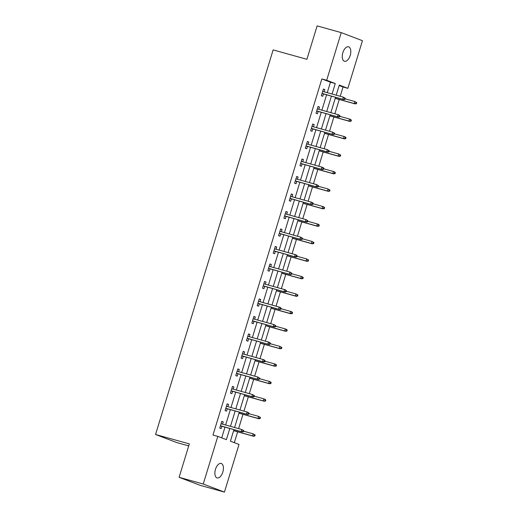 <?xml version="1.0" encoding="UTF-8"?>
<svg xmlns="http://www.w3.org/2000/svg" width="518" height="518" viewBox="0 0 518 518"><rect width="100%" height="100%" fill="white"/><g stroke="black" fill="none" stroke-linecap="round" stroke-linejoin="round"><path stroke-width="0.78" d="M215.482 469.289A7.511 3.911 -74.4 0 1 221.167 463.448A7.511 3.911 -74.4 0 1 222.818 472.079A7.511 3.911 -74.4 0 1 217.133 477.92A7.511 3.911 -74.4 0 1 215.482 469.289M342.864 52.635A7.511 3.911 -74.4 0 1 348.549 46.801A7.511 3.911 -74.4 0 1 350.2 55.432A7.511 3.911 -74.4 0 1 344.515 61.266A7.511 3.911 -74.4 0 1 342.864 52.635M188.714 445.894L176.755 442.56L155.555 434.492L273.135 49.903L306.909 59.311L317.12 25.9L341.245 32.621L362.445 40.689L347.876 88.345L339.284 85.069L336.195 95.17M340.209 96.29L343.052 86.998L347.876 88.345M234.317 442.663L237.632 431.818M238.61 428.626L242.981 414.329M243.952 411.13L248.329 396.833M249.3 393.641L253.671 379.344M254.649 376.152L259.019 361.855M259.997 358.657L264.368 344.36M265.346 341.168L269.716 326.871M270.694 323.679L275.064 309.375M276.042 306.183L280.413 291.887M281.391 288.694L285.761 274.398M286.739 271.205L291.11 256.902M292.081 253.71L296.458 239.413M297.429 236.221L301.8 221.924M302.777 218.732L307.148 204.429M308.126 201.237L312.496 186.94M313.474 183.748L317.845 169.451M318.823 166.252L323.193 151.955M324.171 148.763L328.541 134.466M329.519 131.274L333.89 116.977M334.868 113.779L339.238 99.482M233.942 429.623L230.413 441.174L239.005 444.45L224.436 492.1L203.237 484.032L217.806 436.376L226.398 439.646L229.817 428.47M203.237 484.032L179.111 477.311L200.311 485.379L224.436 492.1M343.052 86.998L339.148 85.515M327.246 92.677L330.445 82.2L321.853 78.93L212.982 435.036L217.806 436.376M221.71 437.865L224.993 427.13M225.641 425.013L230.342 409.634M230.989 407.524L235.69 392.145M236.331 390.028L241.032 374.65M241.679 372.539L246.38 357.161M247.028 355.044L251.729 339.672M252.376 337.555L257.077 322.177M257.724 320.066L262.425 304.688M263.073 302.57L267.774 287.199M268.421 285.081L273.122 269.703M273.769 267.592L278.47 252.214M279.118 250.097L283.819 234.725M284.46 232.608L289.161 217.23M289.808 215.119L294.509 199.741M295.156 197.623L299.857 182.252M300.505 180.134L305.206 164.756M305.853 162.646L310.554 147.267M311.201 145.15L315.902 129.772M316.55 127.661L321.251 112.283M321.898 110.166L326.599 94.794M324.151 91.816L324.831 89.575L323.4 89.031L321.341 95.759L322.779 96.303L323.504 93.933M318.803 109.304L319.483 107.071L318.052 106.52L315.993 113.248L317.43 113.798L318.156 111.422M313.455 126.8L314.135 124.56L312.704 124.016L310.651 130.743L312.082 131.287L312.807 128.911M308.106 144.289L308.793 142.049L307.355 141.505L305.303 148.232L306.734 148.776L307.459 146.406M302.758 161.778L303.444 159.544L302.007 158.994L299.954 165.721L301.385 166.272L302.111 163.895M297.41 179.273L298.096 177.033L296.665 176.489L294.606 183.217L296.037 183.761L296.762 181.384M292.061 196.762L292.748 194.522L291.317 193.978L289.258 200.706L290.689 201.249L291.414 198.88M286.713 214.251L287.399 212.017L285.968 211.467L283.909 218.195L285.34 218.745L286.065 216.369M281.365 231.747L282.051 229.506L280.62 228.962L278.561 235.69L279.998 236.234L280.724 233.858M276.023 249.236L276.703 246.995L275.272 246.451L273.213 253.179L274.65 253.723L275.375 251.353M270.674 266.731L271.354 264.491L269.923 263.947L267.864 270.674L269.302 271.218L270.027 268.842M265.326 284.22L266.012 281.98L264.575 281.436L262.522 288.163L263.953 288.707L264.679 286.337M259.978 301.709L260.664 299.469L259.227 298.925L257.174 305.652L258.605 306.196L259.33 303.826M254.629 319.205L255.316 316.964L253.878 316.42L251.826 323.148L253.257 323.692L253.982 321.315M249.281 336.694L249.967 334.453L248.536 333.909L246.477 340.637L247.908 341.181L248.634 338.811M243.933 354.183L244.619 351.949L243.188 351.398L241.129 358.126L242.56 358.676L243.285 356.3M238.584 371.678L239.271 369.438L237.84 368.894L235.781 375.621L237.212 376.165L237.937 373.789M233.236 389.167L233.922 386.927L232.491 386.383L230.432 393.11L231.87 393.654L232.595 391.284M227.894 406.656L228.574 404.422L227.143 403.872L225.084 410.599L226.521 411.15L227.247 408.773M222.546 424.151L223.226 421.911L221.795 421.367L219.742 428.095L221.173 428.639L221.898 426.262M179.111 477.311L189.329 443.9L155.555 434.492M321.853 78.93L326.677 80.271L341.245 32.621M332.07 94.023L335.269 83.547L326.677 80.271M230.465 426.353L235.166 410.981M235.813 408.864L240.514 393.486M241.161 391.375L245.862 375.997M246.503 373.879L251.204 358.508M251.852 356.39L256.552 341.012M257.2 338.901L261.901 323.523M262.548 321.406L267.249 306.034M267.897 303.917L272.597 288.539M273.245 286.428L277.946 271.05M278.593 268.933L283.294 253.561M283.942 251.444L288.643 236.066M289.29 233.955L293.991 218.577M294.632 216.459L299.333 201.081M299.98 198.97L304.681 183.592M305.329 181.475L310.029 166.103M310.677 163.986L315.378 148.608M316.025 146.497L320.726 131.119M321.374 129.001L326.075 113.63M326.722 111.512L331.423 96.134M335.547 97.287L330.847 112.665M330.199 114.776L325.498 130.154M324.851 132.271L320.15 147.643M319.502 149.76L314.802 165.138M314.161 167.249L309.46 182.627M308.812 184.745L304.111 200.116M303.464 202.234L298.763 217.612M298.115 219.723L293.415 235.101M292.767 237.218L288.066 252.59M287.419 254.707L282.718 270.085M282.07 272.196L277.37 287.574M276.722 289.691L272.021 305.063M271.374 307.18L266.673 322.559M266.032 324.669L261.331 340.048M260.683 342.165L255.983 357.543M255.335 359.654L250.634 375.032M249.987 377.149L245.286 392.521M244.638 394.638L239.938 410.016M239.29 412.127L234.589 427.505M330.445 82.2L335.269 83.547M323.361 89.167L324.831 89.575M318.013 106.656L319.483 107.071M312.665 124.152L314.135 124.56M307.316 141.641L308.793 142.049M301.968 159.13L303.444 159.544M296.62 176.625L298.096 177.033M291.271 194.114L292.748 194.522M285.923 211.603L287.399 212.017M280.581 229.098L282.051 229.506M275.233 246.587L276.703 246.995M269.884 264.076L271.354 264.491M264.536 281.572L266.012 281.98M259.188 299.061L260.664 299.469M253.839 316.55L255.316 316.964M248.491 334.045L249.967 334.453M243.143 351.534L244.619 351.949M237.794 369.03L239.271 369.438M232.452 386.519L233.922 386.927M227.104 404.008L228.574 404.422M221.756 421.503L223.226 421.911M322.028 93.518L343.771 99.579L322.06 93.421M344.36 99.171L344.936 99.391L345.279 98.271L344.703 98.051L344.36 99.171L342.741 99.184L343.356 97.164L322.675 91.408M344.703 98.051L343.356 97.164L345.279 98.271M343.771 99.579L344.936 99.391M356.397 103.755L356.74 102.629L356.164 102.415L355.821 103.535L356.397 103.755L354.202 103.548L354.817 101.528L345.105 98.821M356.164 102.415L354.817 101.528L356.74 102.629M355.821 103.535L354.202 103.548L335.25 98.265M355.231 103.937L335.217 98.362M316.679 111.014L338.422 117.068L316.712 110.917M339.012 116.667L339.588 116.88L339.931 115.76L339.355 115.54L339.012 116.667L337.393 116.673L338.008 114.659L317.327 108.897M339.355 115.54L338.008 114.659L339.044 115.048L339.931 115.76M338.422 117.068L339.588 116.88M311.331 128.503L333.074 134.557L311.363 128.406M333.663 134.156L334.24 134.376L334.583 133.249L334.006 133.035L333.663 134.156L332.044 134.168L332.66 132.148L311.978 126.386M334.006 133.035L332.66 132.148L334.583 133.249M333.074 134.557L334.24 134.376M351.049 121.244L351.392 120.124L350.815 119.904L350.472 121.024L351.049 121.244L348.854 121.037L349.469 119.017L339.763 116.317M350.815 119.904L349.469 119.017L350.505 119.412L351.392 120.124M350.472 121.024L348.854 121.037L329.901 115.76M349.883 121.432L329.869 115.857M345.7 138.733L346.043 137.613L345.467 137.393L345.124 138.52L345.7 138.733L343.505 138.526L344.12 136.512L334.414 133.806M345.467 137.393L344.12 136.512L345.156 136.901L346.043 137.613M345.124 138.52L343.505 138.526L324.553 133.249M344.535 138.921L324.521 133.346M305.983 145.992L327.732 152.052L306.015 145.895M328.321 151.644L328.891 151.865L329.234 150.744L328.658 150.524L328.321 151.644L326.696 151.657L327.318 149.637L306.63 143.881M328.658 150.524L327.318 149.637L329.234 150.744M327.732 152.052L328.891 151.865M300.641 163.487L322.384 169.541L300.667 163.39M322.973 169.14L323.543 169.354L323.886 168.233L323.316 168.013L322.973 169.14L321.348 169.146L321.969 167.133L301.282 161.37M323.316 168.013L321.969 167.133L322.999 167.521L323.886 168.233M322.384 169.541L323.543 169.354M295.292 180.976L317.035 187.03L295.318 180.879M317.625 186.629L318.194 186.849L318.538 185.722L317.968 185.509L317.625 186.629L315.999 186.642L316.621 184.622L295.94 178.859M317.968 185.509L316.621 184.622L318.538 185.722M317.035 187.03L318.194 186.849M340.352 156.229L340.695 155.102L340.119 154.888L339.776 156.009L340.352 156.229L338.157 156.022L338.772 154.001L329.066 151.295M340.119 154.888L338.772 154.001L340.695 155.102M339.776 156.009L338.157 156.022L319.205 150.738M339.186 156.41L319.179 150.835M335.004 173.718L335.347 172.598L334.777 172.377L334.434 173.498L335.004 173.718L332.809 173.511L333.43 171.49L323.718 168.79M334.777 172.377L333.43 171.49L334.46 171.885L335.347 172.598M334.434 173.498L332.809 173.511L313.856 168.233M333.845 173.906L313.83 168.331M329.655 191.207L329.998 190.087L329.429 189.873L329.085 190.993L329.655 191.207L327.46 191.006L328.082 188.986L318.369 186.279M329.429 189.873L328.082 188.986L329.998 190.087M329.085 190.993L327.46 191.006L308.508 185.722M328.496 191.395L308.482 185.82M289.944 198.465L311.687 204.526L289.97 198.368M312.276 204.118L312.846 204.338L313.189 203.218L312.619 202.998L312.276 204.118L310.658 204.131L311.273 202.111L290.592 196.354M312.619 202.998L311.273 202.111L312.302 202.506L313.189 203.218M311.687 204.526L312.846 204.338M324.307 208.702L324.65 207.582L324.08 207.362L323.737 208.482L324.307 208.702L322.118 208.495L322.733 206.475L313.021 203.768M324.08 207.362L322.733 206.475L323.763 206.87L324.65 207.582M323.737 208.482L322.118 208.495L303.159 203.218M323.148 208.89L303.134 203.315M284.596 215.961L306.339 222.015L284.622 215.864M306.928 221.613L307.498 221.827L307.841 220.707L307.271 220.493L306.928 221.613L305.309 221.626L305.924 219.606L285.243 213.843M307.271 220.493L305.924 219.606L307.841 220.707M306.339 222.015L307.498 221.827M318.959 226.191L319.302 225.071L318.732 224.851L318.389 225.971L318.959 226.191L316.77 225.984L317.385 223.97L307.673 221.264M318.732 224.851L317.385 223.97L318.415 224.359L319.302 225.071M318.389 225.971L316.77 225.984L297.818 220.707M317.799 226.379L297.785 220.804M279.247 233.45L300.99 239.504L279.28 233.353M301.58 239.102L302.156 239.322L302.499 238.202L301.923 237.982L301.58 239.102L299.961 239.115L300.576 237.095L279.895 231.332M301.923 237.982L300.576 237.095L302.499 238.202M300.99 239.504L302.156 239.322M313.617 243.68L313.953 242.56L313.384 242.346L313.04 243.466L313.617 243.68L311.422 243.479L312.037 241.459L302.324 238.753M313.384 242.346L312.037 241.459L313.953 242.56M313.04 243.466L311.422 243.479L292.469 238.196M312.451 243.868L292.437 238.293M273.899 250.939L295.642 256.999L273.931 250.841M296.231 256.591L296.808 256.811L297.151 255.691L296.574 255.471L296.231 256.591L294.613 256.604L295.228 254.591L274.546 248.828M296.574 255.471L295.228 254.591L296.257 254.979L297.151 255.691M295.642 256.999L296.808 256.811M308.268 261.176L308.611 260.055L308.035 259.835L307.692 260.955L308.268 261.176L306.073 260.968L306.688 258.948L296.976 256.248M308.035 259.835L306.688 258.948L308.611 260.055M307.692 260.955L306.073 260.968L287.121 255.691M307.103 261.363L287.089 255.788M268.551 268.434L290.294 274.488L268.583 268.337M290.883 274.087L291.459 274.3L291.802 273.18L291.226 272.967L290.883 274.087L289.264 274.1L289.879 272.079L269.198 266.317M291.226 272.967L289.879 272.079L291.802 273.18M290.294 274.488L291.459 274.3M302.92 278.665L303.263 277.544L302.687 277.324L302.344 278.444L302.92 278.665L300.725 278.457L301.34 276.444L291.634 273.737M302.687 277.324L301.34 276.444L302.376 276.832L303.263 277.544M302.344 278.444L300.725 278.457L281.773 273.18M301.754 278.852L281.74 273.277M263.202 285.923L284.945 291.984L263.235 285.826M285.535 291.576L286.111 291.796L286.454 290.676L285.878 290.456L285.535 291.576L283.916 291.589L284.531 289.568L263.85 283.806M285.878 290.456L284.531 289.568L285.567 289.963L286.454 290.676M284.945 291.984L286.111 291.796M297.572 296.16L297.915 295.033L297.338 294.82L296.995 295.94L297.572 296.16L295.377 295.953L295.992 293.933L286.286 291.226M297.338 294.82L295.992 293.933L297.915 295.033M296.995 295.94L295.377 295.953L276.424 290.669M296.406 296.341L276.392 290.766M257.854 303.418L279.603 309.473L257.886 303.321M280.193 309.065L280.762 309.285L281.106 308.165L280.529 307.945L280.193 309.065L278.567 309.078L279.189 307.064L258.501 301.301M280.529 307.945L279.189 307.064L280.219 307.452L281.106 308.165M279.603 309.473L280.762 309.285M292.223 313.649L292.566 312.529L291.99 312.309L291.647 313.429L292.223 313.649L290.028 313.442L290.643 311.422L280.937 308.722M291.99 312.309L290.643 311.422L291.679 311.817L292.566 312.529M291.647 313.429L290.028 313.442L271.076 308.165M291.058 313.837L271.05 308.262M252.512 320.907L274.255 326.962L252.538 320.81M274.844 326.56L275.414 326.78L275.757 325.654L275.188 325.44L274.844 326.56L273.219 326.573L273.841 324.553L253.153 318.79M275.188 325.44L273.841 324.553L275.757 325.654M274.255 326.962L275.414 326.78M286.875 331.138L287.218 330.018L286.648 329.798L286.305 330.924L286.875 331.138L284.68 330.931L285.301 328.917L275.589 326.21M286.648 329.798L285.301 328.917L286.331 329.306L287.218 330.018M286.305 330.924L284.68 330.931L265.728 325.654M285.716 331.326L265.702 325.751M247.164 338.396L268.907 344.457L247.19 338.299M269.496 344.049L270.066 344.269L270.409 343.149L269.839 342.929L269.496 344.049L267.871 344.062L268.492 342.042L247.811 336.286M269.839 342.929L268.492 342.042L269.522 342.437L270.409 343.149M268.907 344.457L270.066 344.269M281.527 348.633L281.87 347.507L281.3 347.293L280.957 348.413L281.527 348.633L279.331 348.426L279.953 346.406L270.241 343.699M281.3 347.293L279.953 346.406L281.87 347.507M280.957 348.413L279.331 348.426L260.379 343.143M280.368 348.815L260.353 343.24M241.815 355.892L263.558 361.946L241.841 355.795M264.148 361.545L264.717 361.758L265.061 360.638L264.491 360.418L264.148 361.545L262.529 361.551L263.144 359.537L242.463 353.775M264.491 360.418L263.144 359.537L264.174 359.926L265.061 360.638M263.558 361.946L264.717 361.758M276.178 366.122L276.521 365.002L275.952 364.782L275.608 365.902L276.178 366.122L273.99 365.915L274.605 363.895L264.892 361.195M275.952 364.782L274.605 363.895L275.634 364.29L276.521 365.002M275.608 365.902L273.99 365.915L255.031 360.638M275.019 366.31L255.005 360.735M236.467 373.381L258.21 379.435L236.493 373.284M258.799 379.034L259.369 379.254L259.712 378.127L259.142 377.913L258.799 379.034L257.181 379.046L257.796 377.026L237.114 371.264M259.142 377.913L257.796 377.026L259.712 378.127M258.21 379.435L259.369 379.254M270.83 383.611L271.173 382.491L270.603 382.271L270.26 383.398L270.83 383.611L268.641 383.404L269.256 381.39L259.544 378.684M270.603 382.271L269.256 381.39L270.286 381.779L271.173 382.491M270.26 383.398L268.641 383.404L249.689 378.127M269.671 383.799L249.657 378.224M231.119 390.87L252.862 396.93L231.151 390.773M253.451 396.523L254.027 396.743L254.37 395.623L253.794 395.402L253.451 396.523L251.832 396.535L252.447 394.515L231.766 388.759M253.794 395.402L252.447 394.515L254.37 395.623M252.862 396.93L254.027 396.743M265.488 401.107L265.825 399.987L265.255 399.766L264.912 400.887L265.488 401.107L263.293 400.9L263.908 398.879L254.196 396.173M265.255 399.766L263.908 398.879L264.938 399.274L265.825 399.987M264.912 400.887L263.293 400.9L244.341 395.616M264.322 401.288L244.308 395.713M225.77 408.365L247.513 414.419L225.803 408.268M248.103 414.018L248.679 414.232L249.022 413.111L248.446 412.891L248.103 414.018L246.484 414.024L247.099 412.011L226.418 406.248M248.446 412.891L247.099 412.011L248.128 412.399L249.022 413.111M247.513 414.419L248.679 414.232M260.14 418.596L260.483 417.476L259.906 417.255L259.563 418.376L260.14 418.596L257.945 418.389L258.56 416.368L248.847 413.668M259.906 417.255L258.56 416.368L260.483 417.476M259.563 418.376L257.945 418.389L238.992 413.111M258.974 418.784L238.96 413.209M220.422 425.854L242.165 431.908L220.454 425.757M242.754 431.507L243.331 431.727L243.674 430.6L243.097 430.387L242.754 431.507L241.135 431.52L241.751 429.5L221.069 423.737M243.097 430.387L241.751 429.5L243.674 430.6M242.165 431.908L243.331 431.727M254.791 436.085L255.134 434.965L254.558 434.751L254.215 435.871L254.791 436.085L252.596 435.884L253.211 433.864L243.505 431.157M254.558 434.751L253.211 433.864L255.134 434.965M254.215 435.871L252.596 435.884L233.644 430.6M253.626 436.273L233.612 430.698"/></g></svg>
